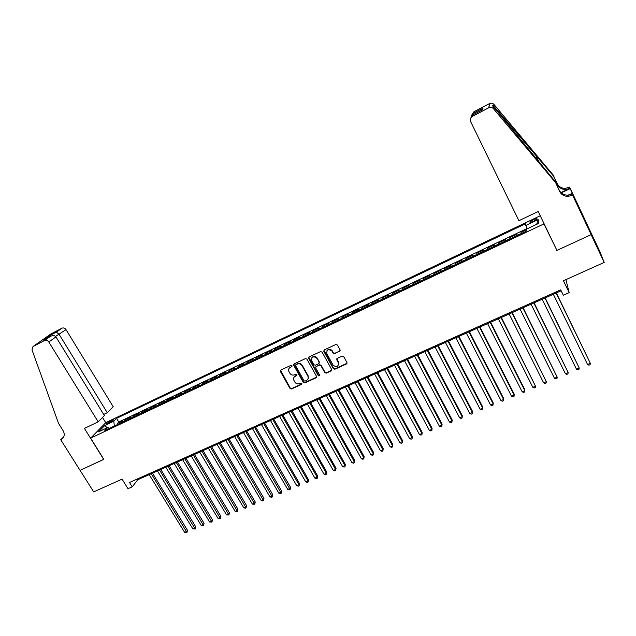 <?xml version="1.0" encoding="UTF-8"?>
<svg xmlns="http://www.w3.org/2000/svg" width="636" height="636" viewBox="0 0 636 636"><rect width="100%" height="100%" fill="white"/><g stroke="black" fill="none" stroke-linecap="round" stroke-linejoin="round"><path stroke-width="0.95" d="M291.956 365.724L290.906 365.366L280.794 370.057L280.381 371.448L290 388.469L291.479 388.978L301.583 384.382L301.877 383.413L300.836 383.055L299.524 383.651C297.576 384.311 295.994 383.77 294.778 382.013L293.673 379.891C293.291 378.213 293.84 376.973 295.319 376.162L296.63 375.558L296.925 374.588L295.883 374.23L294.571 374.835C292.616 375.502 291.034 374.954 289.809 373.197L288.688 371.011C288.331 369.349 288.879 368.117 290.342 367.314L291.662 366.702L291.956 365.724M533.326 219.69L529.899 221.948C529.693 222.648 530.909 222.409 533.54 221.249L536.975 218.991C537.182 218.291 535.965 218.53 533.326 219.69M339.616 351.382L340.069 349.951L337.374 345.022L335.856 344.505L324.233 349.895L323.788 351.326L333.391 368.745L334.886 369.23L346.493 363.951L346.954 362.528L343.647 356.494L342.2 356.096L337.215 358.386L336.762 359.801L338.368 362.727C338.487 366.789 336.754 367.624 333.169 365.231L326.801 353.672C326.618 349.649 328.327 348.767 331.936 351.032L333.161 353.234L334.631 353.68L340.18 350.706M556.564 249.678L543.939 223.896L90.638 438.148L103.851 459.359L80.08 470.322L93.683 491.89L122.056 479.139L127.995 488.702L132.193 486.834L129.498 482.486L560.713 289.857L563.321 295.239L569.172 292.64L565.913 279.641M556.739 250.497L591.114 234.644L604.2 262.43L563.432 280.754L569.172 292.64M306.95 359.133L305.447 358.617L294.086 363.887L293.586 365.096L303.277 382.419L304.763 382.936L316.108 377.776L316.585 376.464L306.95 359.133M309.072 356.931L320.56 351.605L322.062 352.098L331.658 369.492L331.213 370.899L326.292 373.141L324.789 372.624L320.902 365.62L319.399 365.104L316.148 366.598L315.679 367.942L319.773 375.32L318.398 375.892L308.595 358.267L309.072 356.931M587.775 225.86L599.923 251.673L604.2 262.43M526.075 229.89L521.003 232.291L521.544 233.404M521.146 233.595L516.567 235.36L516.519 234.414L509.826 237.586L510.366 238.691M509.905 238.905L505.382 240.654L505.382 239.693L498.735 242.833L499.284 243.938M498.759 244.184L494.283 245.901L494.331 244.924L487.74 248.04L488.281 249.137M487.701 249.415L483.273 251.117L483.36 250.115L476.825 253.208L477.374 254.297M476.73 254.599L472.341 256.284L472.484 255.267L465.997 258.335L466.546 259.424M465.846 259.75L461.505 261.412L461.688 260.378L455.257 263.423L455.805 264.504M455.05 264.862L450.757 266.5L450.98 265.45L444.596 268.471L445.144 269.545M444.333 269.926L440.08 271.548L440.358 270.483L434.022 273.48L434.571 274.545M433.704 274.959L429.499 276.557L429.809 275.475L423.52 278.449L424.069 279.514M423.155 279.943L418.989 281.525L419.347 280.428L413.106 283.378L413.662 284.435M412.692 284.896L408.566 286.462L408.964 285.341L402.771 288.275L403.327 289.324M402.302 289.809L398.223 291.36L398.661 290.223L392.515 293.132L393.072 294.182M391.999 294.683L387.96 296.209L388.437 295.064L382.339 297.95L382.888 298.992M381.767 299.524L377.776 301.035L378.293 299.866L372.243 302.736L372.791 303.77M371.615 304.326L367.664 305.813L368.22 304.636L362.218 307.482L362.766 308.516M361.542 309.088L357.631 310.567L358.227 309.374L352.265 312.197L352.821 313.222M351.549 313.818L347.669 315.273L348.305 314.065L342.391 316.871L342.939 317.889M341.627 318.517L337.788 319.956L338.463 318.731L332.588 321.514L333.145 322.524M331.777 323.175L327.985 324.591L328.685 323.358L322.857 326.117L323.414 327.127M321.999 327.794L318.246 329.202L318.986 327.953L313.206 330.688L313.755 331.698M312.3 332.382L308.579 333.773L309.358 332.509L303.618 335.228L304.175 336.229M302.672 336.937L298.992 338.312L299.802 337.032L294.102 339.735L294.659 340.729M293.109 341.46L289.467 342.82L290.318 341.524L284.658 344.211L285.214 345.197M283.624 345.952L280.015 347.288L280.897 345.984L275.277 348.647L275.833 349.633M274.203 350.404L270.634 351.732L271.548 350.412L265.975 353.052L266.532 354.037M264.854 354.824L261.324 356.136L262.27 354.809L256.729 357.432L257.286 358.41M255.577 359.221L252.071 360.509L253.056 359.173L247.555 361.773L248.112 362.751M246.363 363.577L242.896 364.857L243.906 363.506L238.452 366.09L239.009 367.059M237.212 367.902L233.778 369.166L234.827 367.807L229.405 370.367L229.962 371.337M228.125 372.203L224.731 373.451L225.804 372.076L220.43 374.62L220.986 375.582M219.11 376.464L215.747 377.697L216.852 376.313L211.51 378.841L212.066 379.795M210.158 380.702L206.827 381.918L207.964 380.527L202.661 383.031L203.218 383.985M201.27 384.907L197.971 386.108L199.14 384.7L193.869 387.197L194.425 388.143M192.446 389.081L189.178 390.273L190.371 388.85L185.148 391.331L185.704 392.269M183.677 393.231L180.449 394.4L181.673 392.976L176.482 395.433L177.039 396.371M174.98 397.341L171.784 398.502L173.032 397.063L167.872 399.511L168.429 400.442M166.338 401.427L163.174 402.58L164.446 401.133L159.326 403.558L159.882 404.48M157.76 405.49L154.62 406.627L155.923 405.164L150.843 407.573L151.4 408.495M149.237 409.52L146.129 410.641L147.465 409.171L142.416 411.564L142.973 412.486M140.779 413.519L137.702 414.632L139.061 413.154L134.045 415.523L134.601 416.445M132.375 417.494L129.331 418.591L130.714 417.105L125.729 419.466L124.028 421.445M126.294 420.372L125.729 419.466M107.977 423.512L113.772 419.887L110.426 420.984L106.435 423.751L107.977 423.512M543.804 223.164L543.939 223.896M540.25 215.763L105.854 422.598L90.638 438.148M527.045 228.888L525.487 223.785L116.539 418.361L113.804 421.207L114.337 426.033M525.654 225.518L538.167 219.571L538.772 223.339L526.028 229.373L526.203 231.202L104.845 430.524L107.715 427.535L98.548 431.876L104.757 425.508L113.804 421.207M526.926 228.602L118.773 422.002L117.477 423.369L122.422 421.032L120.705 423.02M132.67 417.009L134.045 415.523M141.065 413.034L142.416 411.564M149.524 409.035L150.843 407.573M158.038 405.013L159.326 403.558M166.608 400.95L167.872 399.511M175.242 396.864L176.482 395.433M183.931 392.754L185.148 391.331M192.692 388.612L193.869 387.197M201.509 384.438L202.661 383.031M210.389 380.233L211.51 378.841M219.333 376.003L220.43 374.62M228.348 371.742L229.405 370.367M237.419 367.449L238.452 366.09M246.561 363.124L247.555 361.773M255.767 358.768L256.729 357.432M265.037 354.379L265.975 353.052M274.378 349.959L275.277 348.647M283.791 345.507L284.658 344.211M293.268 341.015L294.102 339.735M302.815 336.5L303.618 335.228M312.435 331.944L313.206 330.688M322.134 327.365L322.857 326.117M331.897 322.738L332.588 321.514M341.731 318.087L342.391 316.871M351.644 313.397L352.265 312.197M361.638 308.667L362.218 307.482M371.694 303.905L372.243 302.736M381.839 299.111L382.339 297.95M392.054 294.277L392.515 293.132M402.35 289.404L402.771 288.275M412.724 284.491L413.106 283.378M423.186 279.546L423.52 278.449M433.72 274.561L434.022 273.48M444.341 269.537L444.596 268.471M455.042 264.473L455.257 263.423M465.83 259.369L465.997 258.335M476.706 254.217L476.825 253.208M487.661 249.034L487.74 248.04M498.711 243.811L498.735 242.833M509.841 238.54L509.826 237.586M521.067 233.229L521.003 232.291M132.193 486.834L137.813 479.719L561.159 290.771M137.352 478.98L137.813 479.719M118.034 424.284L117.477 423.369M118.773 422.002L116.539 418.361M109.408 428.362L107.715 427.535M129.331 418.591L129.029 419.076M137.702 414.632L137.408 415.117M146.129 410.641L145.843 411.126M154.62 406.627L154.341 407.104M163.174 402.58L162.896 403.057M171.784 398.502L171.513 398.979M180.449 394.4L180.195 394.877M189.178 390.273L188.932 390.743M197.971 386.108L197.732 386.577M206.827 381.918L206.597 382.387M215.747 377.697L215.525 378.166M224.731 373.451L224.516 373.912M233.778 369.166L233.571 369.627M242.896 364.857L242.69 365.31M252.071 360.509L251.88 360.97M261.324 356.136L261.134 356.589M270.634 351.732L270.459 352.177M280.015 347.288L279.848 347.733M289.467 342.82L289.308 343.257M298.992 338.312L298.841 338.75M308.579 333.773L308.436 334.21M318.246 329.202L318.111 329.639M327.985 324.591L327.858 325.028M337.788 319.956L337.676 320.385M347.669 315.273L347.566 315.702M357.631 310.567L357.535 310.988M367.664 305.813L367.576 306.234M377.776 301.035L377.697 301.448M387.96 296.209L387.896 296.622M398.223 291.36L398.168 291.765M408.566 286.462L408.527 286.868M418.989 281.525L418.957 281.931M429.499 276.557L429.475 276.954M440.08 271.548L440.072 271.946M107.19 427.782L104.757 425.508M538.167 219.571L536.681 224.325M292.035 366.225L289.134 368.308M294.063 377.212L297.012 375.065M280.54 370.231L290.231 388.055L291.709 388.564L301.973 383.874M293.808 364.086L303.499 382.013L304.986 382.53L316.656 377.124M295.891 364.738L295.597 365.716L304.032 380.765L305.073 381.131L306.465 380.495C308.062 379.597 308.587 378.253 308.031 376.464L302.076 365.732C300.852 363.967 299.254 363.418 297.282 364.094L295.748 364.833M308.007 378.953L308.253 376.067L308.055 375.645L307.832 376.051M296.13 364.349L297.513 363.705C299.476 363.029 301.074 363.577 302.299 365.342L308.055 375.645M315.814 366.845L319.606 364.714L321.108 365.231L324.988 372.227L326.491 372.744L331.769 370.224M308.762 357.162L318.604 375.494L319.844 375.725M316.863 358.322C313.437 355.81 311.672 356.55 311.576 360.54L313.898 364.738L315.4 365.255L318.652 363.76L319.113 362.377L317.078 357.941C315.186 355.826 313.413 355.794 311.751 357.861M319.2 363.124L319.32 361.987M317.078 357.941L319.304 361.964M326.856 350.849C328.407 348.774 330.163 348.703 332.127 350.651L333.351 352.853L334.822 353.298L339.799 351M338.559 365.032L338.368 362.727M336.841 358.672L338.559 362.337M323.891 350.15L333.582 368.347L335.077 368.84L347.065 363.243M149.198 474.639L184.623 532.372L186.682 531.513L187.461 530.249L152.497 473.168M187.461 530.249L186.96 532.467L151.257 473.717M186.96 532.467L184.623 532.372M103.684 414.441L107.285 412.716L113.232 406.762L66.017 329.631L55.555 336.428M107.285 412.716L59.22 334.512L56.445 332.072L61.907 328.2L50.816 334.027L32.985 346.556L31.999 349.88L58.56 423.457L63.028 430.572C64.626 433.386 64.61 435.906 62.972 438.125L60.73 439.73L80.041 470.338L103.819 459.311M103.724 459.415L84.413 428.41L98.183 421.835L48.805 341.985C47.597 340.363 46.182 339.87 44.544 340.499L33.104 346.493M60.73 439.73L63.767 436.821M105.751 422.702L102.531 417.47M98.183 421.835L104.399 415.602L55.92 336.881L48.805 341.985M61.907 328.2C63.489 327.588 64.864 328.065 66.017 329.631M44.544 340.499L50.355 336.388C52.812 335.212 54.672 335.371 55.92 336.881M50.292 336.428L43.971 339.735M43.399 340.037L49.616 335.649L50.777 336.166M518.897 220.724L470.672 121.651C469.853 119.417 470.457 117.628 472.5 116.293L488.694 107.81L489.633 103.549C491.326 102.881 492.781 103.191 493.997 104.471L553.121 174.932L557.263 183.685C558.98 186.889 561.747 188.439 565.555 188.336L569.602 187.111L587.441 225.001L591.178 234.612L556.921 250.417L538.199 211.502L518.897 220.724M553.121 174.932L553.439 175.981L493.409 105.751C491.97 105.035 492.057 105.441 493.679 106.967L554.982 181.196L559.283 190.283C561.063 193.606 563.933 195.212 567.892 195.109L571.438 194.171L571.891 195.395L572.559 195.077L591.178 234.612M554.982 181.196L559.648 191.476C561.445 194.823 564.331 196.445 568.314 196.341L571.891 195.395M560.936 192.621L569.379 188.558L565.945 189.472C562.113 189.576 559.33 188.018 557.605 184.798L553.439 175.981M471.856 114.878L473.955 111.769L489.442 103.636M493.679 106.967L493.464 108.684L555.323 182.341M581.312 213.33L581.709 213.147L581.487 213.704M583.625 218.251L581.853 213.529M583.657 218.235L572.559 195.077M569.602 187.111L570.158 188.622L561.246 192.907M581.709 213.147L570.158 188.622M566.127 196.246L571.955 193.463M493.464 108.684C492.192 107.341 490.666 107.023 488.893 107.715L488.694 107.81M473.955 111.769L471.308 116.348M473.502 113.184L483.026 108.184L481.07 110.545M483.026 108.184L482.199 109.956M482.668 109.71L472.938 114.814L470.918 117.755M157.474 470.942L192.899 528.929L194.974 528.063L195.737 526.799L160.773 469.471M195.737 526.799L195.236 529.017L159.556 470.012M195.236 529.017L192.899 528.929M165.813 467.222L201.23 525.455L203.321 524.581L204.061 523.333L169.104 465.751M204.061 523.333L203.576 525.551L167.904 466.291M203.576 525.551L201.23 525.455M174.208 463.477L209.618 521.965L211.724 521.083L212.448 519.835L177.5 462.006M212.448 519.835L211.963 522.061L176.315 462.531M211.963 522.061L209.618 521.965M182.659 459.701L218.061 518.443L220.183 517.561L220.891 516.313L185.951 458.238M220.891 516.313L220.414 518.539L184.782 458.755M220.414 518.539L218.061 518.443M191.174 455.901L226.567 514.906L228.698 514.015L229.389 512.775L194.457 454.438M229.389 512.775L228.92 515.001L193.304 454.947M228.92 515.001L226.567 514.906M199.744 452.077L235.129 511.336L237.276 510.438L237.944 509.205L203.019 450.614M237.944 509.205L237.49 511.439L201.89 451.123M237.49 511.439L235.129 511.336M208.37 448.229L243.747 507.743L245.909 506.844L246.561 505.612L211.645 446.766M246.561 505.612L246.108 507.846L210.54 447.259M246.108 507.846L245.25 508.212L243.747 507.743M217.059 444.349L252.42 504.133L254.607 503.227L255.235 501.995L220.326 442.895M255.235 501.995L254.79 504.237L219.245 443.379M254.79 504.237L252.42 504.133M225.812 440.446L261.165 500.492L263.352 499.578L263.964 498.354L229.071 438.991M263.964 498.354L263.535 500.596L228.006 439.468M263.535 500.596L262.66 500.961L261.165 500.492M234.62 436.511L269.958 496.827L272.168 495.905L272.757 494.689L237.88 435.056M272.757 494.689L272.335 496.939L236.831 435.525M272.335 496.939L271.453 497.304L269.958 496.827M243.493 432.552L278.822 493.138L281.04 492.208L281.613 491L246.752 431.097M281.613 491L281.199 493.25L245.719 431.558M281.199 493.25L280.309 493.615L278.822 493.138M252.428 428.561L287.742 489.418L289.976 488.488L290.525 487.279L255.68 427.114M290.525 487.279L290.127 489.529L254.678 427.559M290.127 489.529L289.229 489.903L287.742 489.418M261.428 424.546L296.726 485.681L298.976 484.735L299.508 483.535L264.671 423.099M299.508 483.535L299.111 485.793L298.976 484.735L263.694 423.536M299.111 485.793L298.212 486.166L296.726 485.681M270.491 420.499L305.765 481.913L308.039 480.967L308.547 479.767L273.734 419.052M308.547 479.767L308.166 482.024L308.039 480.967L272.772 419.49M308.166 482.024L307.26 482.406L305.765 481.913M279.625 416.429L314.876 478.113L317.165 477.159L317.65 475.974L282.853 414.982M317.65 475.974L317.277 478.232L317.165 477.159L281.915 415.403M317.277 478.232L316.362 478.614L314.876 478.113M288.816 412.327L324.05 474.297L326.355 473.335L326.817 472.151L292.043 410.88M326.817 472.151L326.459 474.416L326.355 473.335L291.121 411.293M326.459 474.416L325.537 474.798L324.05 474.297M298.077 408.193L333.288 470.449L335.609 469.479L336.046 468.303L301.297 406.754M336.046 468.303L335.697 470.568L335.609 469.479L300.399 407.151M335.697 470.568L334.775 470.958L333.288 470.449M307.403 404.027L342.597 466.57L344.935 465.6L345.348 464.423L310.614 402.596M345.348 464.423L345.006 466.697L344.935 465.6L309.74 402.986M345.006 466.697L344.076 467.086L342.597 466.57M293.53 364.746L293.665 365.287M316.8 399.837L351.962 462.666L354.316 461.688L354.713 460.52L320.003 398.406M354.713 460.52L354.379 462.793L354.316 461.688L319.153 398.78M354.379 462.793L353.441 463.183L351.962 462.666M326.26 395.616L361.407 458.739L363.776 457.745L364.142 456.584L329.464 394.185M364.142 456.584L363.824 458.866L363.776 457.745L328.637 394.551M363.824 458.866L362.878 459.256L361.407 458.739M335.792 391.363L370.907 454.772L373.292 453.778L373.642 452.625L338.988 389.932M373.642 452.625L373.332 454.907L373.292 453.778L338.185 390.289M373.332 454.907L372.378 455.304L370.907 454.772M345.388 387.078L380.479 450.789L382.888 449.787L383.206 448.634L348.584 385.647M383.206 448.634L382.912 450.924L382.888 449.787L347.805 385.996M382.912 450.924L381.95 451.322L380.479 450.789M355.063 382.761L390.122 446.774L392.547 445.764L392.849 444.62L358.243 381.338M392.849 444.62L392.563 446.909L392.547 445.764L357.488 381.672M392.563 446.909L391.593 447.307L390.122 446.774M364.802 378.412L399.837 442.728L402.278 441.71L402.548 440.573L367.982 376.989M402.548 440.573L402.278 442.863L402.278 441.71L367.25 377.315M402.278 442.863L401.3 443.268L399.837 442.728M374.62 374.032L409.624 438.649L412.08 437.624L412.327 436.495L377.792 372.617M412.327 436.495L412.064 438.792L412.08 437.624L377.084 372.927M412.064 438.792L411.087 439.198L409.624 438.649M384.51 369.611L419.482 434.547L421.954 433.513L422.177 432.393L387.666 368.204M422.177 432.393L421.922 434.69L421.954 433.513L386.99 368.506M421.922 434.69L420.937 435.103L419.482 434.547M394.471 365.167L429.403 430.405L431.9 429.372L432.098 428.259L397.627 363.76M432.098 428.259L431.86 430.556L431.9 429.372L396.975 364.054M431.86 430.556L430.858 430.97L429.403 430.405M404.504 360.692L439.404 426.239L441.917 425.198L442.092 424.093L407.652 359.284M442.092 424.093L441.861 426.39L441.917 425.198L407.032 359.563M441.861 426.39L440.859 426.812L439.404 426.239M414.616 356.176L449.485 422.05L452.013 420.992L452.156 419.895L417.757 354.777M452.156 419.895L451.942 422.201L452.013 420.992L417.16 355.039M451.942 422.201L450.932 422.622L449.485 422.05M424.808 351.629L459.629 417.82L462.181 416.755L462.3 415.666L427.933 350.229M462.3 415.666L462.094 417.971L462.181 416.755L427.368 350.484M462.094 417.971L461.076 418.393L459.629 417.82M435.072 347.049L469.853 413.559L472.421 412.486L472.516 411.405L438.196 345.658M472.516 411.405L472.325 413.718L472.421 412.486L437.648 345.897M472.325 413.718L471.3 414.139L469.853 413.559M445.415 342.43L480.156 409.266L482.748 408.193L482.803 407.112L448.523 341.039M480.156 409.266L481.595 409.854L482.629 409.425L482.748 408.193L448.014 341.27M455.837 337.78L490.539 404.941L493.146 403.86L493.178 402.787L458.938 336.396M490.539 404.941L491.97 405.537L493.011 405.108L493.146 403.86L458.453 336.611M466.339 333.089L500.993 400.585L503.617 399.495L503.625 398.43L469.432 331.714M500.993 400.585L502.424 401.189L503.474 400.752L503.617 399.495L468.978 331.913M476.921 328.367L511.527 396.196L514.174 395.099L514.15 394.042L480.005 326.991M511.527 396.196L512.958 396.808L514.015 396.371L514.174 395.099L479.584 327.182M487.589 323.613L522.148 391.776L524.811 390.663L524.756 389.622L490.658 322.237M522.148 391.776L523.571 392.388L524.636 391.951L524.811 390.663L490.269 322.412M498.338 318.811L532.841 387.324L535.528 386.203L501.399 317.444M532.841 387.324L534.264 387.944L535.337 387.499L535.528 386.203L501.033 317.61M509.166 313.977L543.621 382.832L546.324 381.703L512.218 312.618M543.621 382.832L545.036 383.46L546.117 383.007L546.324 381.703L511.885 312.761M520.081 309.104L554.481 378.309L557.208 377.172L523.126 307.752M554.481 378.309L555.896 378.937L556.985 378.484L557.208 377.172L522.824 307.88M531.084 304.199L565.428 373.745L568.179 372.601L534.113 302.847M565.428 373.745L566.835 374.389L567.932 373.928L568.179 372.601L533.842 302.967M542.166 299.246L576.455 369.15L579.229 367.998L545.187 297.902M576.455 369.15L577.862 369.802L578.967 369.341L579.229 367.998L544.957 298.006M553.344 294.261L587.569 364.523L590.367 363.363L556.357 292.918M587.569 364.523L588.968 365.175L590.089 364.714L590.367 363.363L556.15 293.005M124.33 420.953L121.015 422.527M111.046 421.986L110.426 420.984M112.691 420.897L112.222 420.134M296.861 375.161L296.63 375.558M295.549 375.765L295.319 376.162M301.806 383.977L301.583 384.382M291.709 388.564L291.479 388.978M290.231 388.055L290 388.469M316.323 377.371L316.108 377.776M304.986 382.53L304.763 382.936M303.499 382.013L303.277 382.419M331.412 370.502L331.213 370.899M326.491 372.744L326.292 373.141M324.988 372.227L324.789 372.624M318.604 375.494L318.398 375.892M49.616 335.649L56.445 332.072M63.584 437.218L61.183 439.516M559.283 190.283L559.648 191.476M557.605 184.798L557.263 183.685M472.985 114.79L472.5 116.293M493.997 104.471L493.79 106.093M569.379 188.558L568.966 187.421M535.337 154.421L539.042 162.22M530.098 222.354L529.899 221.948M308.253 376.067L308.031 376.464M333.582 368.347L333.391 368.745M32.985 346.556L50.697 334.091M43.455 340.006L50.355 336.388M493.409 105.751L494.506 108.048M565.945 189.472L565.555 188.336M567.892 195.109L568.314 196.341M489.633 103.549L488.893 107.715M472.938 114.814L482.613 109.734"/></g></svg>
